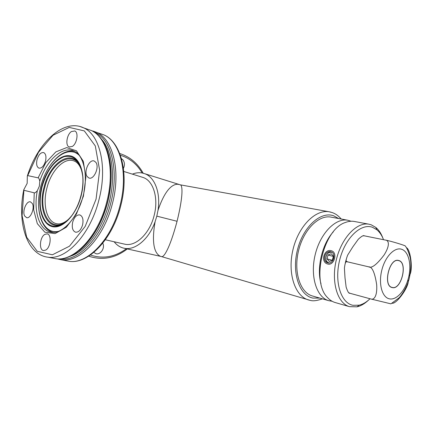 <?xml version="1.0" encoding="UTF-8"?>
<svg xmlns="http://www.w3.org/2000/svg" width="433" height="433" viewBox="0 0 433 433"><rect width="100%" height="100%" fill="white"/><g stroke="black" fill="none" stroke-linecap="round" stroke-linejoin="round"><path stroke-width="0.65" d="M124.136 244.039L124.98 244.234C135.816 246.794 149.775 233.484 154.132 215.51C158.705 198.417 153.515 181.064 143.431 177.584L141.721 177.054M155.122 221.631C152.73 235.022 151.815 252.163 160.41 256.32L161.633 256.634C163.798 257.451 169.714 248.834 177.065 221.279L156.811 216.137L155.122 221.631C149.071 239.07 135.237 250.631 124.358 248.288C120.352 247.508 116.948 245.338 114.15 241.766M132.363 174.131C135.637 172.81 138.831 172.415 141.954 172.935L144.979 173.79C154.954 177.454 160.843 193.248 157.964 210.519C161.953 198.476 168.94 183.933 177.941 184.252L178.91 184.534M156.811 216.137L157.964 210.519M124.358 248.288L160.924 256.439M177.065 221.279C183.538 194.796 182.499 185.118 180.274 184.831L180.171 184.81M331.294 217.16L330.964 217.101C318.591 214.671 303.317 230.102 298.451 251.091C293.428 272.043 300.204 292.638 312.366 295.955L328.734 300.675C316.631 297.384 309.979 276.433 315.105 255.042C320.079 233.614 335.396 217.81 347.704 220.229L351.06 221.241M332.106 301.254L328.734 300.675M398.809 260.644C408.054 262.847 401.212 290.332 392.136 287.42L392.119 287.415C382.74 285.775 389.348 257.83 398.468 260.558L398.809 260.644M79.986 199.099L81.409 193.827M93.842 252.396L95.704 253.592C100.332 255.416 105.398 247.898 102.751 243.2M123.432 168.372C124.888 165.352 124.764 162.559 123.059 159.999L121.429 158.597M34.25 192.82L33.644 209.724L37.325 223.661L44.848 232.202L55.088 233.609L66.319 227.255L76.435 213.994L83.412 196.23L85.848 177.438L83.309 161.298L76.441 150.792L66.682 147.593L55.868 151.88L45.822 162.608L38.12 177.855L27.717 175.609L27.328 175.993L27.171 183.354L23.761 189.795L23.918 190.287L34.25 192.82C34.597 193.259 35.62 192.566 37.308 190.742L39.349 186.163L39.787 181.146C46.299 160.578 62.043 145.856 73.68 150.955C83.737 154.705 88.787 175.874 82.725 197.502C76.82 219.168 61.708 234.453 51.24 232.207C39.257 230.345 33.249 210.974 37.308 190.742M38.12 177.855C38.64 177.611 39.197 178.71 39.787 181.146M37.054 159.571C36.101 164.096 36.729 166.949 38.938 168.128C41.703 168.442 43.89 166.104 45.508 161.114C46.445 156.638 45.844 153.802 43.701 152.589C40.897 152.205 38.683 154.532 37.054 159.571M24.654 215.975L26.624 217.68C30.586 218.898 35.003 207.927 32.313 203.488L30.462 201.865C26.489 200.533 22.018 211.428 24.654 215.975M45.654 250.101C50.758 247.627 51.884 234.231 47.051 233.869L44.88 234.35C39.776 236.954 38.737 250.323 43.663 250.555L45.654 250.101M82.573 224.927C83.623 219.509 82.676 216.17 79.742 214.898C76.641 214.692 74.292 217.112 72.695 222.156C71.629 227.661 72.62 231.011 75.667 232.218C78.703 232.321 81.009 229.891 82.573 224.927M95.964 162.478L94.34 161.076C89.49 158.667 83.493 171.441 87.082 176.447L88.884 177.979C93.717 180.188 99.617 167.349 95.964 162.478M71.407 131.556C66.763 134.522 65.139 145.667 69.183 146.982L72.403 146.392C77.042 143.55 78.757 132.384 74.801 130.966L71.407 131.556M331.597 252.298L332.311 252.542L331.597 252.298C328.88 252.017 326.991 253.44 325.93 256.569C325.389 259.692 326.32 261.776 328.728 262.82L328.939 262.88C323.31 261.776 326.076 250.772 331.597 252.298M329.405 262.961L328.939 262.88L329.405 262.961M330.742 251.768L331.213 251.909C336.441 253.532 333.264 264.498 327.943 262.896L327.727 262.836C321.779 261.321 324.847 250.128 330.742 251.768M328.403 262.977C323.337 261.094 326.163 251.016 331.478 252.017M332.235 260.293L327.05 258.864L329.302 261.44L332.539 260.173L333.513 256.309L331.234 253.738L328.014 255.026L333.475 256.444M327.05 258.864L328.014 255.026M333.248 257.359L332.696 259.546M333.296 256.515L332.36 260.244M368.153 300.437C364.564 303.787 360.868 305.92 357.052 306.824L349.48 306.667C337.48 303.409 331.001 282.013 336.262 260.06C341.366 238.074 356.727 221.793 368.932 224.197L371.168 224.781L375.784 227.412C378.815 229.934 381.192 233.517 382.902 238.161M354.557 221.512L354.232 221.447C351.39 220.954 348.446 221.301 345.388 222.475C323.332 229.187 310.905 281.883 327.651 297.677C329.865 300.085 332.349 301.698 335.11 302.515L349.48 306.667M383.524 239.698C381.906 235.417 379.687 232.11 376.872 229.771L372.499 227.298C360.911 222.935 345.106 238.009 339.716 259.827C334.146 281.596 340.803 303.03 352.944 305.297L359.081 305.205L357.052 306.824M370.02 298.754C366.497 302.164 362.849 304.312 359.081 305.205M385.624 240.12C387.681 240.385 399.518 243.6 405.109 245.803C406.652 247.53 408.205 250.978 409.77 256.136C411.339 261.656 411.198 268.931 409.342 277.948C407.144 288.026 399.816 297.568 398.744 298.061L390.934 303.852L370.886 298.992C373.403 300.047 377.446 297.255 376.688 284.79C374.837 272.633 372.169 266.652 368.689 266.842C371.698 268.541 376.862 264.552 384.174 254.885C390.647 244.493 388.352 240.315 385.624 240.12L364.277 235.823C363.541 235.108 361.56 236.239 358.324 239.216L352.754 246.967L347.699 255.053C345.702 260.125 345.61 262.376 347.412 261.813C346.081 260.477 345.079 262.598 344.414 268.173L345.004 277.824L346.135 287.095C347.607 291.582 348.852 293.639 349.869 293.26L348.966 292.778M321.005 283.799C316.415 268.038 322.141 243.871 333.313 231.85M392.092 287.528L392.109 287.528C401.261 290.467 408.162 262.755 398.836 260.531L398.495 260.444C389.299 257.689 382.631 285.877 392.092 287.528M364.277 235.823L363.249 235.839M370.886 298.992L349.869 293.26M368.689 266.842L347.412 261.813M406.289 247.616C410.874 249.056 413.445 272.763 408.925 275.881M407.929 279.81C410.576 284.703 396.677 304.475 392.114 303.214M327.759 264.038C334.06 265.954 337.919 252.84 331.716 250.859L331.121 250.685C323.998 248.704 320.29 262.149 327.532 263.973L327.759 264.038M58.926 231.217C43.029 235.395 34.028 210.876 40.81 186.531C46.796 161.357 67.483 143.572 79.391 155.517M330.893 212.148L329.264 211.791C315.44 209.166 298.375 226.356 292.935 249.792C287.328 273.191 294.927 296.15 308.475 299.939L309.941 300.313M319.77 298.093L312.999 298.099C299.382 295.566 291.566 272.768 297.482 249.754C303.197 226.686 320.701 210.985 333.702 215.823L338.622 218.53M69.919 217.988C65.194 222.627 60.799 224.548 56.728 223.753C46.813 222.037 42.38 204.728 46.921 188.019C51.186 170.521 64.365 156.914 74.07 160.962C77.696 162.251 80.403 166.055 82.194 172.377M68.084 219.969C51.749 235.189 37.395 212.933 44.767 187.467C50.753 161.081 75.017 147.978 81.621 169.806M65.578 222.216C49.546 234.215 37.032 211.775 44.052 187.283C49.876 161.942 72.592 147.767 80.587 166.608M82.735 176.312C83.26 182.472 82.66 188.95 80.944 195.748C78.958 203.331 75.943 209.902 71.916 215.472C62.563 226.87 54.109 229.29 46.564 222.719C39.982 214.546 38.483 202.568 42.071 186.78C46.748 170.775 54.12 160.74 64.198 156.681C74.319 154.641 80.5 161.184 82.735 176.312C83.266 182.482 82.671 188.961 80.955 195.748C78.941 203.337 75.932 209.913 71.916 215.472M41.725 186.693C46.347 168.529 59.159 153.986 69.837 155.772C80.587 157.266 86.281 176.074 81.123 195.792C76.121 215.542 61.897 229.815 51.608 226.448C41.238 223.374 36.962 204.825 41.725 186.693M126.366 248.737C114.864 257.094 102.881 259.188 90.416 255.01M120.352 155.214C129.581 158.115 136.855 164.031 142.165 172.973M127.297 248.943C115.573 257.954 103.103 260.487 89.902 256.536L88.743 256.12M65.827 260.666L69.156 261.315C87.547 264.341 111.757 239.205 120.001 205.594C128.509 173.676 120.504 142.019 104.077 134.961L99.346 133.321M93.1 131.047L96.781 132.428C113.127 139.469 121.013 171.338 112.428 203.537C104.099 237.446 79.883 262.847 61.578 259.838L57.08 258.842M94.167 132.146C111.037 138.208 119.503 170.369 110.756 203.104C102.437 236.986 78.162 262.236 60.008 258.853M69.821 256.406C85.593 251.735 102.486 229.344 109.138 202.698C115.892 177.027 112.299 150.706 101.403 139.15M92.538 235.996C99.254 226.335 104.293 215.098 107.649 202.292C110.675 190.304 111.719 178.851 110.788 167.934M79.38 250.518C92.229 239.86 101.625 223.764 107.557 202.238C112.607 181.129 112.217 163.122 106.388 148.205M52.588 258.09L55.895 258.734C74.135 261.727 98.356 236.126 106.745 202C115.394 169.584 107.595 137.559 91.314 130.533L86.616 128.904M23.707 190.06C17.011 222.638 26.803 254.934 48.09 257.213C66.238 260.184 90.459 234.318 98.935 199.884C107.66 167.176 99.991 134.928 83.796 127.924L80.137 126.555M27.717 175.609L38.456 152.362L53.032 135.258L69.242 127.426L84.327 130.912L95.303 145.943L99.639 170.266L96.061 199.153L85.204 226.389L69.502 246.177L52.393 254.793L37.265 251.308L26.678 237.23L22.094 215.629L23.918 190.287M381.809 270.176C385.164 256.542 394.636 246.805 401.651 249.273C408.72 251.541 411.783 264.812 408.508 277.705C405.342 290.624 396.482 300.562 389.272 298.808C382.014 297.255 378.345 283.783 381.809 270.176M52.988 232.38C40.193 228.938 35.23 207.169 40.789 186.536C46.05 165.217 61.708 147.918 74.833 151.507M124.98 244.234L105.349 239.763M341.296 219.033C337.112 214.519 335.05 213.756 332.631 212.711L329.264 211.791L180.274 184.831L144.979 173.79M161.633 256.634L310.272 300.378C312.983 301.244 317.021 300.735 322.39 298.846M347.704 220.229L330.964 217.101M392.136 287.42L391.188 287.182M398.468 260.558L397.543 260.352M143.182 173.2C137.678 163.29 129.857 156.73 119.724 153.52M89.902 256.536L88.711 256.141M143.431 177.584L123.784 171.452M91.644 130.696L104.077 134.961C121.186 142.333 129.186 174.104 120.737 205.805C112.553 239.178 88.332 264.406 69.156 261.315L61.578 259.838M91.244 237.825C98.572 227.872 104.05 216.029 107.671 202.298C110.929 189.313 111.893 177.054 110.561 165.536M48.09 257.213L55.895 258.734C74.974 261.786 99.195 236.099 107.525 202.222C116.104 170.039 108.326 137.894 91.314 130.533L83.796 127.924C63.683 118.047 37.752 142.625 27.42 175.722M88.884 177.979L89.182 178.066M69.183 146.982L69.589 147.112M368.932 224.197L354.232 221.447M376.872 229.771L375.784 227.412M345.269 263.096L346.108 259.778"/></g></svg>
